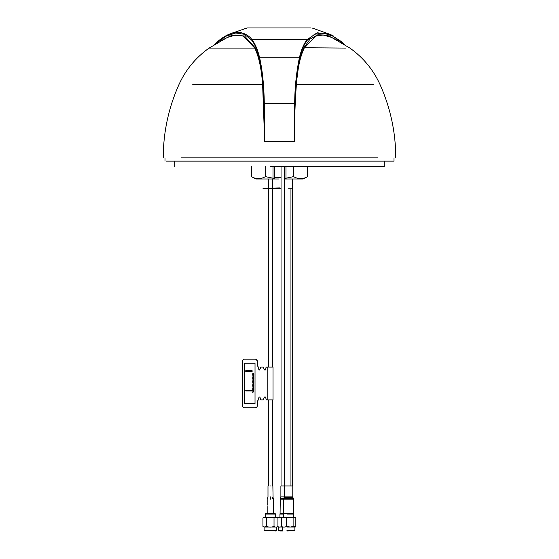 <?xml version="1.0" encoding="UTF-8"?>
<svg xmlns="http://www.w3.org/2000/svg" width="559" height="559" viewBox="0 0 559 559"><rect width="100%" height="100%" fill="white"/><g stroke="black" fill="none" stroke-linecap="round" stroke-linejoin="round"><path stroke-width="0.84" d="M268.579 399.888L273.03 399.888L273.03 367.074L268.579 367.074M181.319 157.883L377.681 157.883M337.287 40.297L327.12 35.182L317.882 34.763L310.07 39.074L303.921 47.746L301.119 54.81L298.925 63.426L296.193 84.43C294.9 102.542 294.32 121.555 294.446 141.469L294.81 103.701C294.74 89.999 296.375 74.675 299.715 57.731C301.581 50.107 304.138 44.231 307.387 40.101L314.577 34.295L323.284 32.988L333.129 36.265L343.526 43.895M215.467 43.902L225.878 36.265L235.716 32.988L244.423 34.295L251.613 40.101C254.862 44.224 257.419 50.1 259.285 57.731L262.674 78.512L263.638 90.705L264.554 141.469L294.446 141.469C294.383 121.562 295.026 102.577 296.382 84.521C297.507 68.834 300.12 56.69 304.236 48.081L315.716 36.09L323.137 35L331.403 37.32M264.554 138.143L262.618 84.521C261.458 68.673 258.845 56.529 254.764 48.081L243.172 36.056L235.681 35.014L227.366 37.425L209.108 48.081L254.764 48.081L255.079 47.746L244.535 35.986L232.278 35.077L221.692 40.311M264.554 141.469L264.197 111.926L262.807 84.43C262.975 82.907 262.059 75.912 260.068 63.446L257.881 54.824L255.079 47.746M222.782 37.663L231.035 33.526C239.161 29.802 248.916 34.791 251.955 39.696C255.128 43.714 257.664 49.653 259.565 57.5C262.416 70.078 264.002 85.471 264.316 103.667L264.568 137.605M294.418 133.084L294.684 103.667C294.761 88.008 296.347 72.614 299.435 57.5C301.329 49.653 303.865 43.721 307.045 39.696L317.1 32.778L329.901 34.246L333.751 36.146M310.818 27.95L247.148 27.95M249.971 27.95L250.656 27.95M254.652 27.95L257.077 27.95M258.544 27.95L259.02 27.95M259.411 27.95L264.561 27.95M265.756 27.95L270.633 27.95M270.884 27.95L276.537 27.95M279.507 27.95L282.456 27.95M293.23 27.95L294.439 27.95M299.589 27.95L299.98 27.95M300.456 27.95L301.902 27.95M304.348 27.95L304.711 27.95M305.053 27.95L308.344 27.95M309.036 27.95L310.755 27.95M251.613 40.101L251.955 39.696L307.045 39.696L307.387 40.101M267.188 501.786L267.181 499.18L267.992 496.902L267.992 485.967M283.874 513.574L293.601 513.574L293.601 499.18L283.874 499.18M284.629 496.902L292.79 496.902L292.79 485.967L284.629 485.967M267.202 504.833L267.181 502.157M267.188 505.769L267.181 506.412M270.276 166.491L384.257 166.491L384.257 161.132M166.33 161.132L394.004 161.132L394.004 157.883M275.629 530.959L274.993 530.959M275.706 530.959L276.768 530.631L276.768 527.06L277.928 526.375C276.628 527.375 275.328 527.375 274.029 526.375C271.52 527.375 269.026 527.375 266.524 526.375L264.728 527.046L262.933 526.375L262.933 517.997L264.728 517.32L266.524 517.997C269.033 517.012 271.534 517.012 274.029 517.997C275.328 517.012 276.628 517.012 277.928 517.997L277.928 526.375M275.992 530.631L264.1 530.631L264.1 527.06L275.992 527.06M274.029 526.375L274.029 517.997M266.524 526.375L266.524 517.997M274.532 513.574L265.763 513.574L265.273 514.063L274.958 514.063M275.992 517.313L264.868 517.313M264.1 517.313L262.933 517.997M264.1 527.06L262.933 526.375M274.602 178.999L273.002 178.195L265.434 176.623C260.767 179.278 256.078 179.278 251.368 176.623L255.952 178.999L274.63 178.999L274.63 166.491M265.434 166.491L265.413 176.637M307.632 166.491L307.632 176.623C302.964 179.278 298.275 179.278 293.566 176.623L285.998 178.195L285.998 166.491M293.566 166.491L293.566 176.623M251.368 166.491L251.368 176.623M284.37 166.491L284.37 178.999L285.998 178.195M292.63 485.967L292.63 178.999L296.228 178.999L284.398 178.999L303.048 178.999L307.632 176.623M278.557 178.999L274.63 178.999M262.772 178.999L255.952 178.999M274.63 177.699L281.044 177.706M286.942 530.631L294.9 530.631L287.026 530.959M294.9 530.631L294.9 527.06L286.942 527.06M293.866 526.375L293.866 517.997L295.299 517.375L295.823 517.997L295.823 526.375L295.299 526.997L293.866 526.375L290.24 527.046L286.613 526.375C284.845 527.361 283.078 527.361 281.317 526.375L281.317 517.997L282.232 517.313M293.866 517.997L290.24 517.32L286.613 517.997L286.613 526.375M286.613 517.997C284.852 516.998 283.085 516.998 281.317 517.997M293.237 513.574L293.727 514.063L293.727 517.313L279.535 517.313M287.242 517.313L289.897 517.313M293.727 514.063L287.242 514.063M279.814 530.959L282.561 530.959L278.773 530.631L278.773 527.06L282.232 527.06L282.232 530.631L278.773 530.631M281.54 526.375C280.227 527.375 278.913 527.375 277.606 526.375M281.54 517.997C280.234 517.012 278.92 517.012 277.606 517.997M283.902 513.574L283.413 514.063L279.947 514.063L279.947 517.313M280.318 513.574L283.532 513.574L283.532 499.18L280.094 499.18M284.349 485.967L280.884 485.967L280.884 496.902L284.349 496.902L284.349 485.967M290.953 485.967L290.953 188.746M270.43 498.362C274.343 498.362 274.343 498.362 270.43 498.362C266.524 498.362 266.524 498.362 270.43 498.362L270.43 497.713C273.854 497.713 273.854 497.713 270.43 497.713C267.006 497.713 267.006 497.713 270.43 497.713M270.43 485.967C273.575 485.967 273.575 485.967 270.43 485.967C267.286 485.967 267.286 485.967 270.43 485.967M242.522 360.744L242.41 406.218L243.57 407.839L255.149 407.839C256.742 407.651 257.51 406.568 257.468 404.59L257.468 401.02L258.391 399.888M258.74 399.399L258.621 398.099C259.348 396.631 259.886 396.631 260.242 398.099L260.822 399.888L263.373 399.888L263.953 398.099C264.756 396.422 265.371 396.422 265.804 398.099L266.377 399.888L267.831 399.888L267.831 367.074L266.377 367.074L265.798 367.892M265.916 367.892L265.804 368.863C265.371 370.54 264.756 370.54 263.953 368.863L263.373 367.074L260.822 367.074L260.249 368.863M260.131 368.863C259.537 370.331 259.034 370.331 258.628 368.863L258.74 367.563M258.391 367.074L257.468 365.942L257.461 362.372C257.147 360.394 256.378 359.311 255.142 359.123L243.563 359.123L242.41 360.744M263.373 399.888L263.953 399.07M259.432 369.988L258.628 368.863M257.58 362.372C257.503 360.394 256.686 359.311 255.142 359.123M245.757 371.462L245.757 370.652L252.123 370.652L252.123 371.462L245.757 371.462M245.757 390.951L245.757 390.14L252.13 390.14L252.13 390.951L245.757 390.951M253.863 392.173L253.269 391.81L252.703 392.32L253.178 391.726L252.703 391.132L253.269 391.642L253.863 391.111L253.367 391.726L253.863 392.173M253.863 390.797L253.269 390.434L252.703 390.944L253.178 390.35L252.703 389.756L253.269 390.266L253.863 389.742L253.367 390.35L253.863 390.797M253.863 389.427L253.269 389.064L252.703 389.574L253.178 388.98L252.703 388.386L253.269 388.896L253.863 388.365L253.367 388.98L253.863 389.427M253.863 388.051L253.276 387.687L252.71 388.198L253.185 387.604L252.71 387.01L253.276 387.52L253.863 386.989L253.367 387.604L253.863 388.051M253.863 386.674L253.276 386.311L252.71 386.821L253.185 386.227L252.71 385.633L253.276 386.143L253.863 385.612L253.367 386.227L253.863 386.674M253.863 385.305L253.276 384.941L252.71 385.451L253.185 384.858L252.71 384.264L253.276 384.774L253.863 384.243L253.367 384.858L253.863 385.305M253.863 383.928L253.276 383.565L252.71 384.075L253.185 383.481L252.71 382.887L253.276 383.397L253.863 382.866L253.367 383.481L253.863 383.928M253.863 382.552L253.276 382.188L252.71 382.698L253.185 382.104L252.71 381.511L253.276 382.021L253.863 381.49L253.367 382.104L253.863 382.552M253.863 381.182L253.276 380.819L252.71 381.329L253.185 380.735L252.71 380.141L253.276 380.651L253.863 380.12L253.367 380.735L253.863 381.182M253.863 379.806L253.276 379.442L252.71 379.952L253.185 379.358L252.71 378.764L253.276 379.275L253.863 378.743L253.367 379.358L253.863 379.806M253.863 378.429L253.276 378.066L252.71 378.576L253.185 377.982L252.71 377.388L253.276 377.898L253.863 377.367L253.367 377.982L253.863 378.429M253.863 377.052L253.276 376.696L252.71 377.206L253.185 376.612L252.71 376.018L253.276 376.528L253.863 375.997L253.367 376.612L253.863 377.052M253.863 375.683L253.276 375.32L252.71 375.83L253.185 375.236L252.71 374.642L253.276 375.152L253.863 374.621L253.367 375.236L253.863 375.683M253.863 374.306L253.276 373.943L252.71 374.453L253.185 373.859L252.71 373.265L253.276 373.775L253.863 373.244L253.367 373.859L253.863 374.306M255.023 363.182L244.604 363.182L244.604 403.787L255.023 403.787L255.023 363.182M279.5 188.656L281.044 188.669M264.072 188.746L262.996 188.334L279.5 187.901L279.5 188.746L264.072 188.746L281.044 188.746M292.63 188.746L288.598 188.746M345.846 48.081L303.921 47.746M373.419 84.521L296.193 84.43M262.807 84.43L192.764 84.521M259.285 57.731L299.715 57.731M294.81 103.701L264.19 103.701M344.833 45.139L344.575 44.482M231.035 33.526L247.19 27.95M214.425 44.482L214.167 45.139L214.425 44.482M284.077 498.362L293.384 498.362L293.601 499.18M292.79 496.902L293.007 497.713L284.426 497.713M273.002 166.491L273.002 178.195M280.681 497.713L280.29 498.362L283.755 498.362L283.532 499.18M280.897 496.902L280.667 497.713M270.43 499.18C266.238 499.18 266.238 499.18 270.43 499.18C274.623 499.18 274.623 499.18 270.43 499.18M270.43 496.902C273.575 496.902 273.575 496.902 270.43 496.902C267.286 496.902 267.286 496.902 270.43 496.902M272.54 178.999L272.54 188.027M272.54 188.746L272.54 367.074L272.54 188.746M272.54 399.888L272.54 485.967L272.54 399.888M268.32 178.999L268.32 188.117M268.32 188.746L268.32 367.074L268.32 188.746M268.32 399.888L268.32 485.967L268.32 399.888M284.51 178.999L284.51 485.967M281.044 166.491L281.044 485.967M163.221 157.883C163.284 132.315 168.532 107.859 178.978 84.521C185.749 69.672 195.797 57.528 209.108 48.081M329.901 34.246L341.577 41.715L344.903 44.755M228.379 34.56L247.015 27.95M229.56 34.071C224.557 36.076 219.463 39.577 214.286 44.573L214.097 44.755M311.985 27.95L330.628 34.56M395.779 157.883C395.716 132.315 390.468 107.859 380.022 84.521C373.251 69.672 363.203 57.528 349.892 48.081L331.669 37.439M267.167 500.815L267.167 500.459M284.349 496.902L283.755 498.362M293.007 497.713L293.384 498.362M174.743 161.132L174.743 166.491M164.996 157.883L164.996 161.132M272.54 497.713L272.54 498.362M275.098 513.574L275.587 514.063L275.587 517.313M265.273 517.313L265.273 514.063M277.83 517.844L276.768 517.313M281.841 526.997L282.232 527.06M283.413 517.313L283.413 514.063M295.299 517.375L294.9 517.313M295.299 526.997L294.9 527.06M277.725 526.55L278.773 527.06M277.725 517.816L278.773 517.313M280.073 513.574L280.29 498.362M267.181 513.574L267.181 506.775M267.181 501.8L267.181 500.787M273.679 513.574L273.463 498.362M272.869 485.967L273.085 497.713"/></g></svg>
